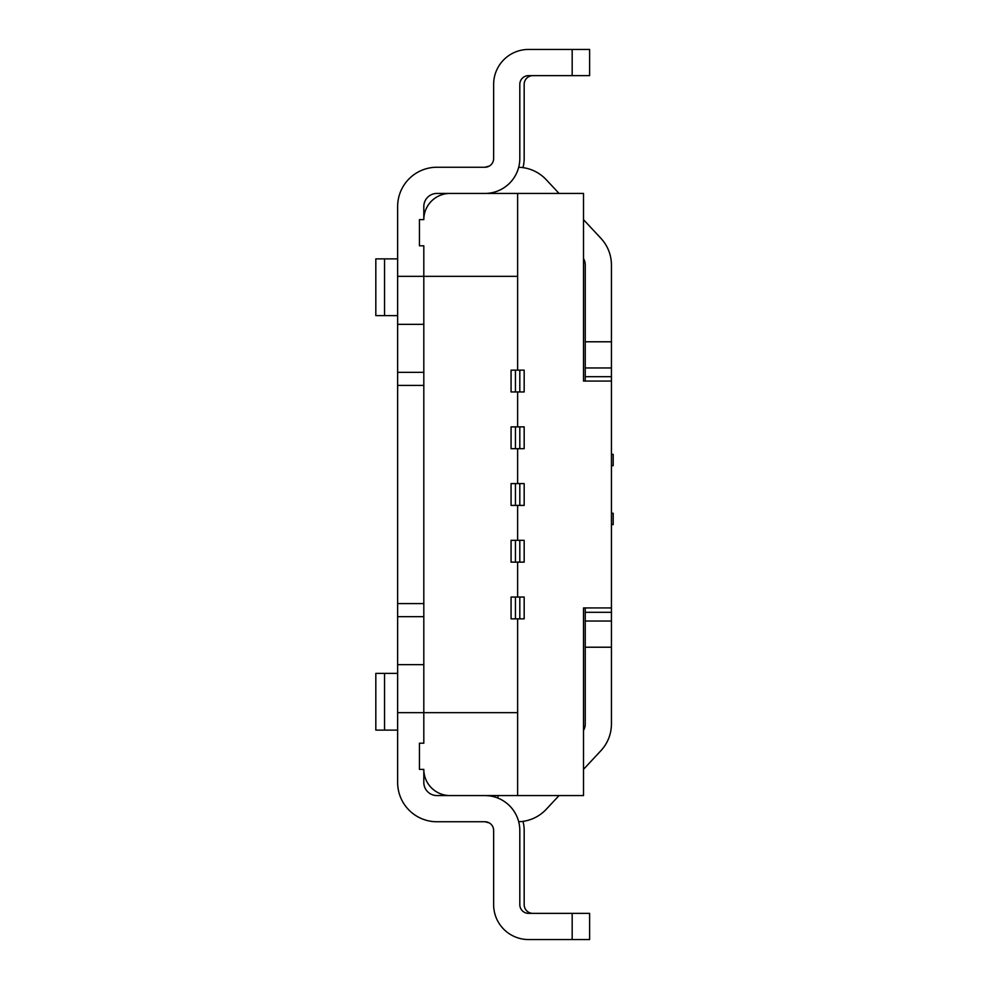 <?xml version="1.0" encoding="UTF-8"?>
<svg xmlns="http://www.w3.org/2000/svg" width="989" height="989" viewBox="0 0 989 989"><rect width="100%" height="100%" fill="white"/><g stroke="black" fill="none" stroke-linecap="round" stroke-linejoin="round"><path stroke-width="1.48" d="M423.811 769.38L423.811 782.472A13.092 13.092 0 0 0 436.903 795.564L449.995 795.564A26.184 26.184 0 0 1 423.811 769.38L419.447 769.38L419.447 743.209L423.811 743.209L423.811 276.339L517.63 276.339L517.63 370.146M515.442 505.404L515.442 483.596L511.078 483.596L511.078 505.404L519.806 505.404L519.806 483.596L524.17 483.596L524.17 505.404L519.806 505.404M524.17 448.685L524.17 426.865L511.078 426.865L511.078 448.685L524.17 448.685M449.995 795.564L583.51 795.564L583.51 607.938L611.437 607.938L611.437 381.062L583.51 381.062L583.51 193.436L436.903 193.436A13.092 13.092 0 0 0 423.811 206.528L423.811 219.62A26.184 26.184 0 0 1 449.995 193.436M423.811 324.33L397.64 324.33L397.64 276.339L423.811 276.339L423.811 245.791L419.447 245.791L419.447 219.62L423.811 219.62M517.63 618.854L517.63 712.661L397.64 712.661L397.64 782.472A39.263 39.263 0 0 0 436.903 821.748L484.907 821.748A8.728 8.728 0 0 1 493.635 830.463L493.635 904.638A34.912 34.912 0 0 0 528.534 939.55L589.617 939.55L589.617 913.366L528.534 913.366A8.728 8.728 0 0 1 519.806 904.638L519.806 830.463A34.912 34.912 0 0 0 484.907 795.564L489.271 795.836M517.63 562.135L517.63 597.035M517.63 505.404L517.63 540.315M517.63 448.685L517.63 483.596M517.63 391.965L517.63 426.865M515.442 370.146L515.442 391.965L519.806 391.965L519.806 370.146L511.078 370.146L511.078 391.965L515.442 391.965M519.806 618.854L524.17 618.854L524.17 597.035L515.442 597.035L515.442 618.854L519.806 618.854L519.806 597.035M519.806 448.685L519.806 426.865M515.442 426.865L515.442 448.685M519.806 391.965L524.17 391.965L524.17 370.146L519.806 370.146M517.63 276.339L517.63 193.436M517.63 795.564L517.63 712.661M515.442 483.596L519.806 483.596M519.806 540.315L511.078 540.315L511.078 562.135L519.806 562.135L519.806 540.315L524.17 540.315L524.17 562.135L519.806 562.135M515.442 540.315L515.442 562.135M397.64 276.339L397.64 206.528A39.263 39.263 0 0 1 436.903 167.252L484.907 167.252L489.271 166.09M397.64 324.33L397.64 712.661M397.64 673.398L375.82 673.398L375.82 730.117L384.548 730.117L384.548 673.398M384.548 730.117L397.64 730.117M600.892 750.7L583.51 769.343L600.892 750.7A39.263 39.263 0 0 0 611.437 723.923L611.437 607.938M583.51 730.463A13.092 13.092 0 0 0 585.253 723.923L585.253 647.214L611.437 647.214M585.253 647.214L585.253 621.03L611.437 621.03M585.253 621.03L585.253 612.302L611.437 612.302M585.253 607.938L585.253 612.302M546.287 179.751L559.057 193.436L546.287 179.751A39.263 39.263 0 0 0 518.693 167.277M611.437 337.422L611.437 265.077A39.263 39.263 0 0 0 600.892 238.3L583.51 219.657M611.437 265.077L611.437 367.97L585.253 367.97L585.253 265.077A13.092 13.092 0 0 0 583.51 258.537M522.971 167.636A34.912 34.912 0 0 0 524.17 158.537L524.17 84.362A8.728 8.728 0 0 1 532.898 75.634M484.907 167.252A8.728 8.728 0 0 0 493.635 158.537L493.635 84.362A34.912 34.912 0 0 1 528.534 49.45L572.174 49.45L572.174 75.634L528.534 75.634A8.728 8.728 0 0 0 519.806 84.362L519.806 158.537A34.912 34.912 0 0 1 484.907 193.436M611.437 723.923L611.437 651.578M489.271 822.91L484.907 821.748M559.057 795.564L546.287 809.249A39.263 39.263 0 0 1 518.693 821.723M572.174 49.45L589.617 49.45L589.617 75.634L572.174 75.634M397.64 664.67L423.811 664.67M397.64 603.587L423.811 603.587M397.64 385.413L423.811 385.413M585.253 381.062L585.253 367.97M611.437 367.97L611.437 376.698L585.253 376.698M611.437 381.062L611.437 376.698M522.971 821.365A34.912 34.912 0 0 1 524.17 830.463L524.17 904.638A8.728 8.728 0 0 0 532.898 913.366M397.64 258.883L375.82 258.883L375.82 315.602L384.548 315.602L384.548 258.883M384.548 315.602L397.64 315.602M515.442 597.035L511.078 597.035L511.078 618.854L515.442 618.854M611.437 513.266L613.18 513.266L613.18 524.603L611.437 524.603M611.437 454.359L613.18 454.359L613.18 465.708L611.437 465.708M497.999 798.111L497.999 795.564M572.174 939.55L572.174 913.366M397.64 372.334L423.811 372.334M423.811 616.666L397.64 616.666M611.437 341.786L585.253 341.786"/></g></svg>
